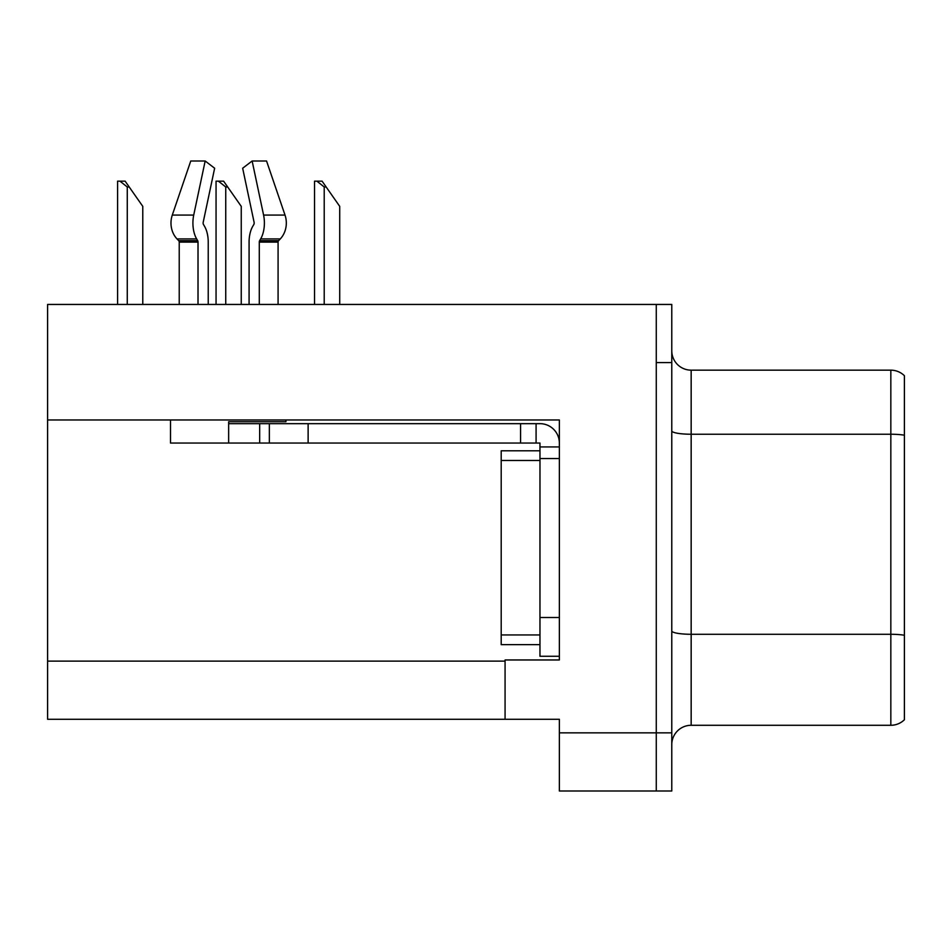 <?xml version="1.0" encoding="UTF-8"?>
<svg xmlns="http://www.w3.org/2000/svg" width="952" height="952" viewBox="0 0 952 952"><rect width="100%" height="100%" fill="white"/><g stroke="black" fill="none" stroke-linecap="round" stroke-linejoin="round"><path stroke-width="1.43" d="M559.36 458.555L559.36 617.503L539.962 617.503L539.962 656.273L559.36 656.273L559.36 617.503L559.36 659.962L505.072 659.962L505.072 719.272L47.6 719.272L47.6 419.975L559.36 419.975L559.36 458.555L539.962 458.555L539.962 443.049L520.577 443.049L520.577 423.664L539.962 423.664A19.385 19.385 0 0 1 559.348 443.061M505.072 719.272L559.36 719.272L559.36 791.005L656.273 791.005L656.273 732.85L656.273 791.005L671.779 791.005L671.779 732.85L656.273 732.85L656.273 304.45L47.6 304.45L47.6 419.975M671.779 744.666A19.385 19.385 0 0 1 691.164 725.281L890.834 725.281L890.834 370.161L691.164 370.161A19.385 19.385 0 0 1 671.779 350.776A19.385 19.385 0 0 0 691.164 370.161L691.164 725.281M656.273 304.45L671.779 304.45L671.779 362.605L656.273 362.605L656.273 732.85L559.36 732.85M904.4 375.707A19.385 19.385 0 0 0 890.834 370.161A19.385 19.385 0 0 1 904.4 375.707L904.4 719.748A19.385 19.385 0 0 1 890.834 725.281M671.779 362.605L671.779 732.85M259.289 304.45L259.289 242.105A1.94 1.023 90 0 1 259.622 240.666L260.658 238.904A21.325 11.234 -90 0 0 263.585 215.081L252.137 160.995L266.548 160.995L285.017 215.081A21.325 18.124 90 0 1 280.293 238.904L278.627 240.666A1.94 1.642 -90 0 0 278.079 242.105L278.079 304.45M326.155 186.973L324.215 186.973L316.885 181.166L322.085 181.166L339.721 206.358L339.721 304.45M314.529 304.45L314.529 181.166L316.885 181.166M227.683 186.973L225.743 186.973L218.413 181.166L223.613 181.166L241.249 206.358L241.249 304.45M216.056 304.45L216.056 181.166L218.413 181.166M129.21 186.973L127.27 186.973L119.94 181.166L125.129 181.166L142.776 206.358L142.776 304.45M117.584 304.45L117.584 181.166L119.94 181.166M285.921 419.975L285.921 421.724L228.647 421.724L228.647 423.664L269.356 423.664L269.356 443.049L170.503 443.049L170.503 419.975M208.226 304.45L208.226 242.105A21.325 11.234 90 0 0 204.501 226.231L203.466 224.47A1.94 1.023 -90 0 1 203.192 222.304L214.64 168.23L205.168 160.995L193.72 215.081A21.325 11.234 90 0 0 196.647 238.904L197.683 240.666A1.94 1.023 -90 0 1 198.016 242.105L198.016 304.45M179.226 304.45L179.226 242.105A1.94 1.642 90 0 0 178.678 240.666L177.001 238.904A21.325 18.124 -90 0 1 172.288 215.081L190.757 160.995L205.168 160.995M253.839 224.47A1.94 1.023 90 0 0 254.101 222.304A1.94 1.023 90 0 1 253.839 224.47L252.804 226.231A21.325 11.234 -90 0 0 249.079 242.105L249.079 304.45M203.192 222.304A1.94 1.023 -90 0 0 203.466 224.47L204.501 226.231M252.137 160.995L242.665 168.23L254.101 222.304M278.627 240.666A1.94 1.642 -90 0 0 278.079 242.105A1.94 1.642 -90 0 1 278.627 240.666L259.622 240.666M269.356 423.664L520.577 423.664M269.356 443.049L520.577 443.049M539.962 656.273L559.36 656.273M536.083 443.049L536.083 423.664M559.36 446.928L539.962 446.928M539.962 617.503L539.974 450.796L501.204 450.796L501.204 644.647L539.962 644.647M47.6 661.128L505.072 661.128M904.4 435.195A19.385 3.368 180 0 0 890.834 434.231L691.164 434.231A19.385 3.368 -0 0 1 671.779 430.863M904.4 635.246A19.385 3.368 180 0 0 890.834 634.282L691.164 634.282A19.385 3.368 0 0 1 671.779 630.914M324.215 304.45L324.215 186.973M225.743 304.45L225.743 186.973M127.27 304.45L127.27 186.973M228.647 443.049L228.647 423.664M278.079 242.105L259.289 242.105M198.016 242.105L179.226 242.105M193.72 215.081L172.288 215.081M285.017 215.081L263.585 215.081M196.647 238.904L177.001 238.904M280.293 238.904L260.658 238.904M197.683 240.666L178.678 240.666M308.127 443.049L308.127 423.664M259.67 443.049L259.67 423.664M501.204 634.948L539.962 634.948M501.204 460.494L539.962 460.494"/></g></svg>
